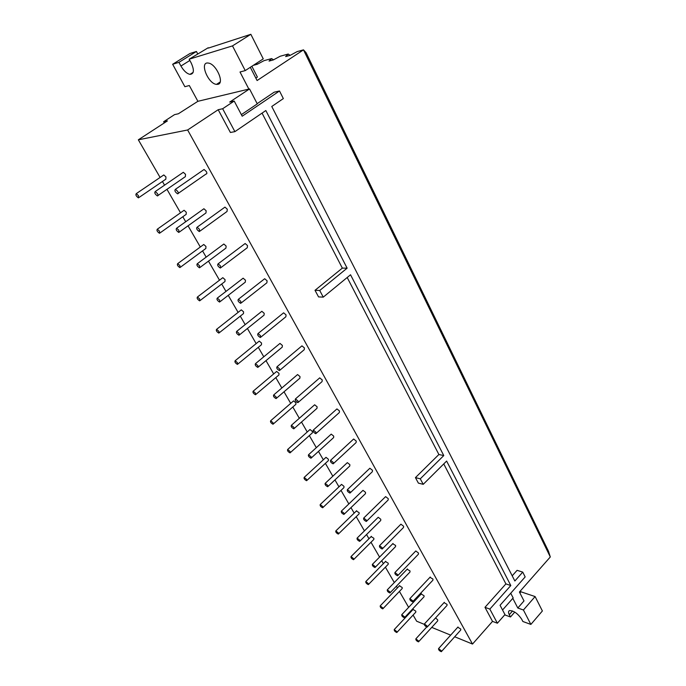 <?xml version="1.0" encoding="UTF-8"?>
<svg xmlns="http://www.w3.org/2000/svg" width="686" height="686" viewBox="0 0 686 686"><rect width="100%" height="100%" fill="white"/><g stroke="black" fill="none" stroke-linecap="round" stroke-linejoin="round"><path stroke-width="1.03" d="M183.514 210.671L184.088 210.268L186.266 212.231L186.172 214.358L160.044 232.906M159.512 231.191L159.495 233.291C157.18 231.679 156.451 230.316 157.326 229.184L159.512 231.191M199.48 229.33L199.317 231.568C196.788 229.827 196.067 228.369 197.139 227.195L199.48 229.33M178.883 230.29L178.797 232.46C176.371 230.779 175.65 229.373 176.619 228.224L178.883 230.29M224.253 207.626L224.957 207.121L227.28 209.196L227.04 211.468L199.995 231.079M203.262 209.196L203.905 208.741L206.143 210.756L205.98 212.952L179.398 232.022M203.202 244.893L203.751 244.49L205.954 246.454L205.86 248.461L180.418 267.223M179.921 265.628L179.895 267.609C177.614 266.074 176.877 264.753 177.7 263.621L179.921 265.628M220.498 265.954L220.343 268.055C217.848 266.417 217.11 265.002 218.122 263.827L220.498 265.954M199.592 265.782L199.506 267.823C197.122 266.245 196.385 264.873 197.294 263.724L199.592 265.782M244.482 244.019L245.151 243.513L247.517 245.588L247.286 247.723L220.978 267.574M223.224 244.465L223.833 244.019L226.114 246.034L225.951 248.1L200.08 267.394M222.29 278.07L222.813 277.676L225.051 279.631L224.957 281.526L200.158 300.485M199.695 298.993L199.669 300.862C197.414 299.413 196.676 298.118 197.439 296.995L199.695 298.993M240.829 301.386L240.683 303.358C238.222 301.806 237.467 300.442 238.411 299.259L240.829 301.386M219.649 300.151L219.563 302.072C217.213 300.571 216.459 299.25 217.308 298.093L219.649 300.151M264.067 279.219L264.693 278.73L267.103 280.806L266.88 282.812L241.283 302.886M242.561 278.627L243.136 278.19L245.451 280.205L245.305 282.152L220.103 301.651M240.803 310.252L241.3 309.866L243.573 311.821L243.479 313.605L219.306 332.736M218.868 331.347L218.843 333.104C216.622 331.732 215.867 330.481 216.579 329.349L218.868 331.347M260.5 335.668L260.363 337.521C257.945 336.054 257.164 334.734 258.047 333.542L260.5 335.668M239.071 333.447L238.994 335.248C236.679 333.833 235.915 332.538 236.704 331.381L239.071 333.447M283.026 313.305L283.618 312.825L286.062 314.9L285.856 316.786L260.929 337.066M261.306 311.736L261.846 311.298L264.196 313.313L264.059 315.148L239.5 334.837M258.776 341.482L259.239 341.096L261.546 343.06L261.46 344.741L237.879 364.034M237.459 362.731L237.442 364.395C235.255 363.091 234.492 361.865 235.152 360.733L237.459 362.731M279.554 368.862L279.425 370.603C277.041 369.222 276.252 367.928 277.058 366.736L279.554 368.862M257.893 365.707L257.825 367.404C255.544 366.067 254.763 364.815 255.492 363.649L257.893 365.707M301.394 346.319L301.943 345.855L304.43 347.931L304.241 349.697L279.948 370.157M279.476 343.832L279.982 343.412L282.375 345.427L282.238 347.15L258.305 367.01M276.226 371.795L276.655 371.426L278.988 373.381L278.919 374.968L255.904 394.407M255.509 393.189L255.492 394.75C253.34 393.515 252.568 392.332 253.168 391.192L255.509 393.189M298.007 401.018L297.887 402.648C295.546 401.353 294.74 400.092 295.469 398.892L298.007 401.018M276.149 396.988L276.089 398.592C273.843 397.323 273.054 396.096 273.714 394.93L276.149 396.988M319.196 378.312L319.71 377.866L322.231 379.941L322.06 381.605L298.376 402.228M297.107 374.959L297.578 374.556L300.005 376.571L299.885 378.192L276.535 398.206M293.171 401.233L293.582 400.881L295.94 402.836L295.872 404.337L273.405 423.905M273.037 422.765L273.019 424.24C270.901 423.065 270.121 421.899 270.661 420.758L273.037 422.765M315.886 432.18L315.792 433.724C313.485 432.489 312.662 431.262 313.322 430.053L315.886 432.18M293.857 427.335L293.805 428.844C291.593 427.644 290.787 426.452 291.396 425.277L293.857 427.335M336.457 409.336L336.937 408.907L339.493 410.983L339.338 412.543L316.237 433.312M314.214 405.169L314.651 404.783L317.112 406.798L317.001 408.324L294.217 428.476M309.643 429.839L310.021 429.505L312.404 431.46L312.353 432.875L290.401 452.554M290.049 451.482L290.049 452.88C287.966 451.757 287.168 450.625 287.657 449.484L290.049 451.482M333.233 462.398L333.147 463.847C330.875 462.681 330.043 461.489 330.635 460.272L333.233 462.398M311.041 456.79L310.998 458.214C308.829 457.073 308.014 455.907 308.546 454.732L311.041 456.79M353.204 439.426L353.65 439.014L356.24 441.089L356.103 442.564L333.567 463.462M330.832 434.504L331.235 434.127L333.722 436.142L333.628 437.591L311.384 457.862M325.653 457.648L326.004 457.322L328.414 459.277L328.371 460.615L306.925 480.406M306.591 479.394L306.591 480.706C304.55 479.643 303.744 478.536 304.172 477.396L306.591 479.394M350.057 491.716L349.989 493.08C347.759 491.982 346.902 490.816 347.425 489.59L350.057 491.716M327.728 485.388L327.694 486.726C325.558 485.645 324.735 484.505 325.207 483.321L327.728 485.388M369.462 468.632L369.865 468.246L372.489 470.313L372.369 471.702L350.366 492.711M346.97 462.99L347.348 462.638L349.86 464.654L349.783 466.008L328.054 486.391M341.225 484.693L341.551 484.385L343.986 486.34L343.952 487.6L322.986 507.477M322.669 506.525L322.677 507.769C320.671 506.757 319.848 505.676 320.225 504.527L322.669 506.525M366.384 520.177L366.333 521.454C364.146 520.408 363.271 519.276 363.726 518.041L366.384 520.177M343.935 513.171L343.918 514.431C341.817 513.394 340.976 512.288 341.388 511.104L343.935 513.171M385.249 496.981L385.618 496.621L388.267 498.696L388.165 500L366.684 521.111M362.645 490.67L362.997 490.336L365.535 492.351L365.475 493.637L344.243 514.114M356.368 510.993L359.13 512.656L359.104 513.848L338.601 533.811M338.301 532.911L338.318 534.085C336.346 533.116 335.523 532.062 335.84 530.913L338.301 532.911M382.239 547.805L382.196 549.014C380.053 548.02 379.169 546.905 379.555 545.67L382.239 547.805M359.687 540.165L359.678 541.348C357.62 540.371 356.763 539.282 357.114 538.098L359.687 540.165M400.581 524.524L400.924 524.181L403.6 526.256L403.514 527.483L382.522 548.689M377.9 517.587L378.218 517.27L380.781 519.276L380.73 520.494L359.979 541.048M371.117 536.598L373.87 538.278L373.853 539.402L353.796 559.433M353.513 558.584L353.539 559.69C351.601 558.764 350.76 557.727 351.035 556.578L353.513 558.584M397.64 574.645L397.614 575.777C395.513 574.834 394.622 573.745 394.939 572.51L397.64 574.645M375.002 566.404L374.993 567.528C372.978 566.593 372.121 565.53 372.412 564.338L375.002 566.404M415.484 551.287L415.793 550.969L418.494 553.045L418.426 554.202L397.906 575.477M392.726 543.749L395.608 545.473L395.565 546.613L375.276 567.245M385.472 561.517L388.225 563.215L388.216 564.286L368.588 584.369M368.322 583.572L368.348 584.618C366.444 583.726 365.604 582.706 365.818 581.557L368.322 583.572M412.612 600.73L412.595 601.793C410.528 600.893 409.628 599.83 409.885 598.595L412.612 600.73M389.897 591.924L389.897 592.987C387.916 592.087 387.05 591.049 387.281 589.857L389.897 591.924M429.968 577.312L432.977 579.087L432.917 580.176L412.861 601.511M407.15 569.217L410.022 570.949L409.996 572.03L390.154 592.721M399.449 585.793L402.193 587.508L402.202 588.511L382.985 608.654M382.737 607.89L382.762 608.885C380.901 608.028 380.053 607.033 380.216 605.884L382.737 607.89M427.164 626.086L427.155 627.098C425.14 626.232 424.222 625.186 424.42 623.951L427.164 626.086M404.38 616.757L404.397 617.76C402.459 616.903 401.576 615.874 401.756 614.682L404.38 616.757M444.056 602.617L447.058 604.409L447.015 605.438L427.404 626.824M421.195 593.99L424.059 595.748L424.042 596.769L404.629 617.511M138.452 195.639L138.435 197.877C136.085 196.179 135.374 194.764 136.291 193.632L138.452 195.639M163.199 175.359L163.8 174.947L165.943 176.911L165.849 179.166L139.009 197.482M177.734 191.437C178.523 193.006 178.471 193.804 177.571 193.821C175.007 191.977 174.295 190.468 175.436 189.302L177.734 191.437M203.33 169.999L204.076 169.485L206.357 171.569C207.103 173.138 207.026 173.944 206.109 173.987L178.283 193.332M396.774 631.583L396.808 632.518C394.982 631.703 394.124 630.717 394.236 629.568L396.774 631.583M413.066 609.442L415.81 611.166L415.819 612.126L397.014 632.303M418.486 640.921L418.503 641.864C416.599 641.05 415.716 640.038 415.845 638.855L418.486 640.921M435.559 617.94L437.728 619.887L437.719 620.856L418.717 641.633M441.312 650.748L441.321 651.7C439.34 650.877 438.423 649.848 438.56 648.613L441.312 650.748M457.768 627.236L460.76 629.053L460.735 630.022L441.544 651.451M197.894 101.305L248.864 89.086L240.006 71.996L245.236 70.598L232.494 45.893L189.165 59.202L191.18 62.949C194.447 70.195 194.044 74.002 189.971 74.371C186.755 73.625 183.745 70.847 180.941 66.028L178.943 62.34L172.649 64.27L184.877 86.71L189.319 85.527L197.894 101.305L178.377 113.765L174.553 114.631L163.628 121.731L164.306 122.923M217.942 84.318L216.502 84.378C207.884 83.761 199.129 61.346 208.312 63.069C216.073 63.695 224.828 83.263 217.942 84.318M504.707 614.87L510.487 616.98L509.295 614.707C508.189 612.487 508.283 611.115 509.569 610.583C513.797 610.669 517.827 613.55 521.677 619.209L522.869 621.499L530.87 624.423L542.386 610.969L535.106 596.563L523.427 610L517.81 608.019L523.993 600.936L519.422 592.027L550.301 556.963L548.483 551.261L306.059 52.659L303.486 49.864L257.096 80.536L250.304 67.305M550.301 556.963L303.486 49.864L297.218 51.579L290.152 55.36L288.197 54.048L285.659 56.578L290.152 55.36M288.197 54.048L280.24 56.226L273.328 59.922L269.041 61.088L271.613 58.584L263.999 60.668L257.241 64.287L253.305 65.35M273.517 59.819L271.613 58.584M257.602 64.09L256.401 63.335M520.451 590.86L520.94 591.804L519.911 592.978M510.487 616.98L514.749 612.092M530.87 624.423L523.427 610M520.94 591.804L535.106 596.563M512.802 598.355L517.81 608.019M502.546 610L513.171 597.935L510.727 593.227M257.156 103.663L274.143 92.198L279.502 90.981L283.344 98.587L271.767 106.484L514.852 580.991L522.741 572.115L525.167 576.917L500.06 605.284L504.965 614.587L497.384 623.214L492.514 621.379L484.976 607.324L505.899 583.897L443.756 463.916M512.202 575.811L517.098 570.332L522.741 572.115M505.899 583.897L510.813 585.535L446.62 461.069L423.228 484.333L418.383 483.115L415.433 477.619L438.886 454.509L443.782 455.564L350.537 274.769L323.26 297.132L318.553 296.909L315.011 290.307L342.34 268.123L262.052 113.113M315.011 290.307L319.719 290.487L347.133 268.166L342.34 268.123M323.26 297.132L319.719 290.487M438.886 454.509L347.202 277.504M415.433 477.619L420.278 478.811L443.782 455.564M423.228 484.333L420.278 478.811M484.976 607.324L489.847 609.099L510.813 585.535M497.384 623.214L489.847 609.099M347.133 268.166L265.834 110.54L234.895 131.643L230.393 132.475L218.191 109.717L222.658 108.731L234.209 101.056L229.69 102.085L249.532 88.931L257.276 103.886L241.361 114.631M234.895 131.643L222.658 108.731M218.191 109.717L187.63 129.98L138.34 139.815L167.418 120.899L163.628 121.731M454.689 636.771L472.517 644.06L187.63 129.98M472.517 644.06L492.514 621.379M234.209 101.056L242.192 116.208L279.502 90.981M248.864 89.086L249.532 88.931M245.236 70.598L263.261 58.867L250.844 34.3L208.39 48.089M232.494 45.893L250.844 34.3M251.882 66.276L257.404 77.064L255.844 78.093M208.21 47.746L189.165 59.202M197.705 53.868L196.419 51.467L190.022 53.482L172.649 64.27M178.943 62.34L196.419 51.467M424.171 624.294L416.651 621.216L413.092 615.059M411.077 611.569L410.734 610.986M408.642 607.359L399.424 591.418M397.408 587.928L396.405 586.196M394.304 582.56L385.403 567.159M383.371 563.652L381.682 560.728M379.572 557.083L370.997 542.257M368.965 538.733L366.547 534.548M364.429 530.878L356.205 516.669M354.165 513.137L350.975 507.614M348.848 503.936L341.011 490.387M338.961 486.828L334.957 479.917M332.821 476.213L325.396 463.367M323.32 459.792L318.476 451.397M316.323 447.675L309.335 435.584M307.251 431.983L301.497 422.036M299.328 418.289L292.811 407.004M290.71 403.368L284.013 391.792M281.826 388.01L275.806 377.6M273.688 373.93L265.997 360.63M263.784 356.797L258.305 347.322M256.161 343.609L247.414 328.491M245.176 324.615L240.28 316.143M238.102 312.379L228.249 295.34M225.977 291.413L221.698 284.013M219.494 280.197L208.475 261.134M206.16 257.139L202.559 250.896M200.312 247.011L188.058 225.814M185.7 221.741L182.81 216.742M180.521 212.789L166.964 189.327M164.554 185.16L162.436 181.498M160.104 177.46L138.34 139.815M431.743 627.39L450.676 635.133M182.648 172.761L183.316 172.297L185.52 174.321L185.357 176.654L158.029 195.476M157.471 193.606C158.252 195.116 158.226 195.887 157.394 195.913C154.942 194.138 154.221 192.68 155.25 191.54L157.471 193.606M509.295 614.707L512.562 610.969M189.842 60.462L180.941 66.028M157.326 229.184L184.088 210.268M197.139 227.195L224.957 207.121M176.619 228.224L203.905 208.741M177.7 263.621L203.751 244.49M218.122 263.827L245.151 243.513M197.294 263.724L223.833 244.019M197.439 296.995L222.813 277.676M238.411 299.259L264.693 278.73M217.308 298.093L243.136 278.19M216.579 329.349L241.3 309.866M258.047 333.542L283.618 312.825M236.704 331.381L261.846 311.298M235.152 360.733L259.239 341.096M277.058 366.736L301.943 345.855M255.492 363.649L279.982 343.412M253.168 391.192L276.655 371.426M295.469 398.892L319.71 377.866M273.714 394.93L297.578 374.556M270.661 420.758L293.582 400.881M313.322 430.053L336.937 408.907M291.396 425.277L314.651 404.783M287.657 449.484L310.021 429.505M330.635 460.272L353.65 439.014M308.546 454.732L331.235 434.127M304.172 477.396L326.004 457.322M347.425 489.59L369.865 468.246M325.207 483.321L347.348 462.638M320.225 504.527L341.551 484.385M363.726 518.041L385.618 496.621M341.388 511.104L362.997 490.336M335.84 530.913L356.669 510.701M379.555 545.67L400.924 524.181M357.114 538.098L378.218 517.27M351.035 556.578L371.392 536.323M394.939 572.51L415.793 550.969M372.412 564.338L393.018 543.458M365.818 581.557L385.721 561.259M409.885 598.595L430.251 577.012M387.281 589.857L407.424 568.934M380.216 605.884L399.681 585.544M424.42 623.951L444.322 602.334M401.756 614.682L421.444 593.733M136.291 193.632L163.8 174.947M175.436 189.302L204.076 169.485M394.236 629.568L413.281 609.211M415.845 638.855L426.692 627.021M438.56 648.613L458.008 626.978M220.129 82.028L216.502 84.378M193.143 72.364L189.971 74.371M155.25 191.54L183.316 172.297"/></g></svg>
